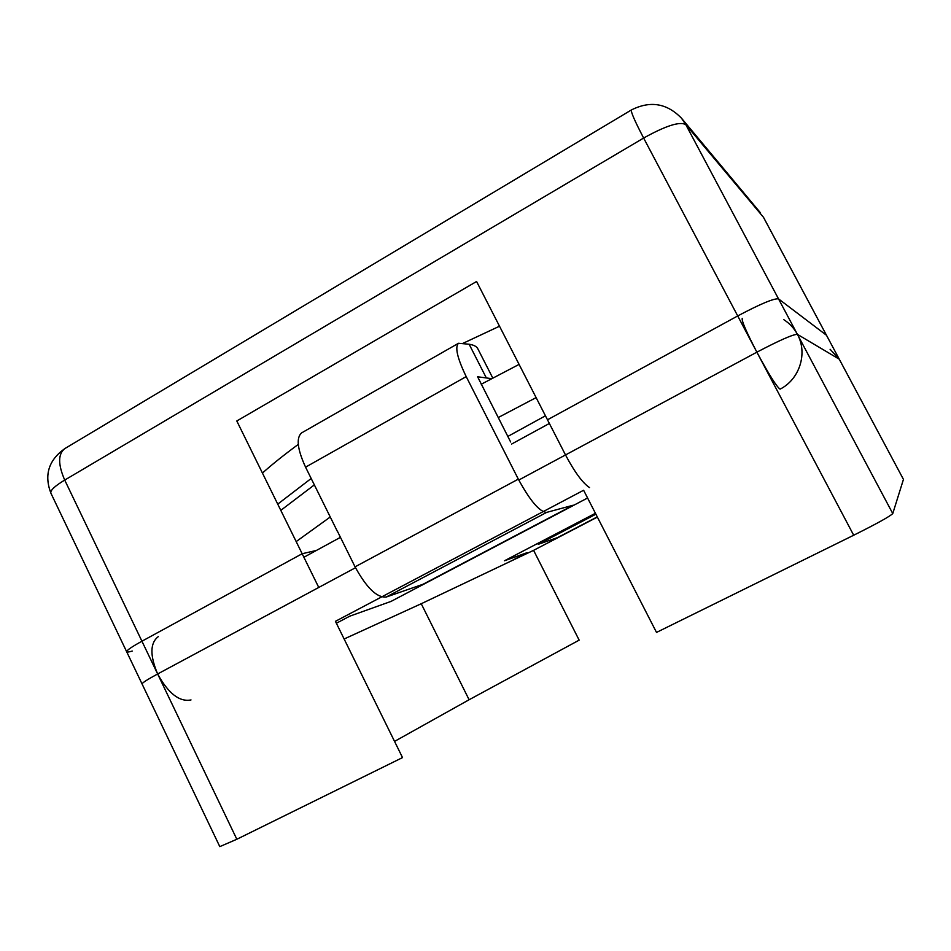 <?xml version="1.0" encoding="UTF-8"?>
<svg xmlns="http://www.w3.org/2000/svg" width="951" height="951" viewBox="0 0 951 951"><rect width="100%" height="100%" fill="white"/><g stroke="black" fill="none" stroke-linecap="round" stroke-linejoin="round"><path stroke-width="1.43" d="M507.822 436.438L545.446 415.801L507.822 436.438M296.177 541.583L330.259 516.999L296.177 541.583M498.205 417.56L536.114 397.613L498.205 417.56M277.74 504.125L311.179 478.484L277.74 504.125M280.807 510.354L314.353 484.891L280.807 510.354M481.23 384.24L519.091 364.399L481.23 384.24M262.44 473.051C272.2 464.35 284.147 454.804 298.281 444.39C284.147 454.804 272.2 464.35 262.44 473.051M491.703 378.664L477.64 376.786L491.703 378.664M422.993 584.283L573.287 505.195L546.659 512.387C539.574 511.911 530.123 500.82 518.319 479.138L466.204 376.608C457.288 358.123 454.733 347.008 458.513 343.275L469.14 344.238L486.068 377.416L469.14 344.238C473.753 344.94 476.653 346.461 477.842 348.803C476.653 346.461 473.753 344.94 469.14 344.238L458.513 343.275L301.705 432.836C296.011 437.626 297.294 449.074 305.568 467.155C297.294 449.074 296.011 437.626 301.705 432.836L458.513 343.275C454.733 347.008 457.288 358.123 466.204 376.608L518.319 479.138C530.123 500.82 539.574 511.911 546.659 512.387L573.287 505.195L422.993 584.283L386.213 597.038C376.917 597.858 366.527 587.801 355.056 566.844L337.569 531.526L355.056 566.844L518.319 479.138L355.056 566.844C366.527 587.801 376.917 597.858 386.213 597.038L546.659 512.387L386.213 597.038L422.993 584.283M510.639 441.977L477.616 376.798L510.639 441.977M557.512 537.624L597.276 516.892L557.512 537.624L538.183 544.329L595.897 514.194L538.183 544.329L557.512 537.624M337.474 531.573L305.568 467.155L466.204 376.608L305.568 467.155L337.474 531.573M132.248 651.055C128.861 652.077 126.994 652.315 126.673 651.756C126.519 650.436 131.607 646.918 141.937 641.212L302.156 553.732L318.763 587.456L236.799 420.984L476.582 281.496L547.491 419.795L737.714 315.946C760.325 303.951 773.924 298.257 778.512 298.864L826.478 335.263L839.281 359.216L763.558 217.41M527.032 552.697L504.482 560.769L595.421 513.278L504.482 560.769L527.032 552.697L510.497 561.316L527.032 552.697M316.362 550.463L302.156 553.732L141.937 641.212L302.156 553.732L316.362 550.463M391.075 601.389L587.587 497.991L391.075 601.389L349.706 616.2L391.075 601.389M518.782 480.041L756.877 352.179C768.848 374.361 776.575 386.688 780.058 389.149C799.565 379.413 807.946 353.166 797.402 334.348C793.098 334.3 779.594 340.244 756.877 352.179L565.512 454.947L547.491 419.795L737.714 315.946L547.491 419.795L565.512 454.947C574.701 472.219 582.713 483.096 589.525 487.578C582.713 483.096 574.701 472.219 565.512 454.947L756.877 352.179C768.848 374.361 776.575 386.688 780.058 389.149C799.565 379.413 807.946 353.166 797.402 334.348L839.281 359.216L903.45 479.399L839.246 359.181L797.402 334.348C793.098 334.3 779.594 340.244 756.877 352.179L737.714 315.946C760.325 303.951 773.924 298.257 778.512 298.864L826.478 335.263L763.475 217.292L685.778 124.593L681.498 118.221C666.948 103.219 650.246 100.461 631.416 109.947C630.715 111.731 634.793 121.098 643.637 138.05C665.748 125.746 679.799 121.264 685.778 124.593L778.512 298.864L826.478 335.263M499.501 326.217L462.947 343.347L499.501 326.217M50.878 493.141L126.673 651.756C126.519 650.436 131.607 646.918 141.937 641.212L64.716 480.065C57.916 464.409 57.975 453.912 64.882 448.563C48.644 460.082 43.984 474.941 50.878 493.141C50.082 490.49 54.694 486.127 64.716 480.065L643.637 138.05L737.714 315.946C760.325 303.951 773.924 298.257 778.512 298.864L797.402 334.348L778.512 298.864M126.673 651.756L219.8 846.628L236.835 839.257L157.64 673.974C168.398 693.517 179.525 702.171 191.008 699.936C179.525 702.171 168.398 693.517 157.64 673.974C147.239 679.608 142.056 682.949 142.091 684.007L126.673 651.756C126.519 650.436 131.607 646.918 141.937 641.212L157.64 673.974L318.763 587.456L157.64 673.974C147.239 679.608 142.056 682.949 142.091 684.007C142.056 682.949 147.239 679.608 157.64 673.974L141.937 641.212M236.835 839.257L402.523 757.59L335.43 621.324L583.617 490.252L656.511 632.415L853.689 535.235C876.917 523.621 889.946 516.405 892.763 513.564L903.45 479.399M597.371 517.094L533.582 550.344L579.159 640.142L469.105 699.746L394.558 741.4M533.582 550.344L421.245 603.73L344.131 639.001M336.381 623.238L349.706 616.2L336.381 623.238M742.22 318.371C741.53 320.784 746.416 332.054 756.877 352.179L737.714 315.946M355.496 567.723L157.64 673.974C149.806 655.394 150.032 642.935 158.318 636.599M830.092 349.279L839.246 359.181L797.402 334.348C794.133 328.309 789.627 323.423 783.862 319.691M853.689 535.235L756.877 352.179C779.594 340.244 793.098 334.3 797.402 334.348L892.763 513.564M469.105 699.746L421.245 603.73M597.276 516.904L557.738 537.517L597.276 516.904M492.796 378.094L477.842 348.803L492.796 378.094M631.416 109.947L64.882 448.563M760.55 212.941L681.498 118.221M549.369 423.468L511.602 444.058M340.446 537.339L303.892 557.262"/></g></svg>
